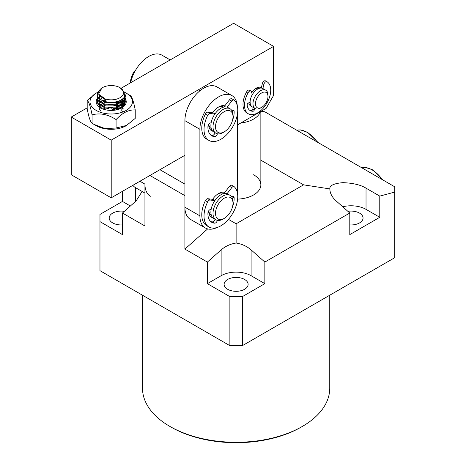 <?xml version="1.0" encoding="UTF-8"?>
<svg xmlns="http://www.w3.org/2000/svg" width="466" height="466" viewBox="0 0 466 466"><rect width="100%" height="100%" fill="white"/><g stroke="black" fill="none" stroke-linecap="round" stroke-linejoin="round"><path stroke-width="0.7" d="M349.791 224.921A12.011 6.938 0 0 0 363.055 218.024A12.011 6.938 0 0 0 359.536 213.119A12.011 6.938 0 0 0 347.881 211.331M244.615 279.466A12.011 6.938 0 0 0 231.526 277.963A12.011 6.938 0 0 0 224.111 284.371A12.011 6.938 0 0 0 227.629 289.275A12.011 6.938 0 0 0 240.718 290.778A12.011 6.938 0 0 0 248.133 284.371A12.011 6.938 0 0 0 244.615 279.466M124.364 211.331A12.011 6.938 0 0 0 109.19 218.024A12.011 6.938 0 0 0 112.708 222.923A12.011 6.938 0 0 0 122.453 224.921M302.329 426.442L301.077 427.165A91.86 53.037 180 0 1 171.168 427.165L169.921 426.442A93.625 54.056 0 0 0 302.329 426.442A93.625 54.056 0 0 0 329.747 388.225L329.747 295.223M261.181 111.24L264.851 111.805L394.76 186.814L394.76 192.091L379.773 196.104L379.773 217.302L349.791 234.608L349.791 213.026L264.851 262.067L251.11 249.887C246.933 246.275 241.936 243.986 236.122 243.019C230.309 243.986 225.311 246.275 221.134 249.887L207.393 262.067L184.909 249.089L207.661 228.911M236.122 243.019L236.122 223.791L228.457 219.364M242.367 296.632L264.851 283.648L251.11 275.715A21.197 12.238 0 0 0 221.134 275.715L207.393 283.648L229.878 296.632L242.367 296.632L242.367 345.673L394.76 257.686L394.76 192.091M229.878 296.632L229.878 345.673L242.367 345.673M130.364 206.013L122.453 201.434L99.969 214.418L99.969 270.67L229.878 345.673M264.851 283.648L264.851 262.067M122.453 201.434L122.453 191.334M207.393 283.648L207.393 262.067M149.93 175.472L184.909 195.662L184.909 249.089M150.425 196.256A26.498 15.296 120 0 1 144.938 184.122L144.938 226.01L122.453 213.026L136.194 200.846L142.124 191.462M99.969 221.63L122.453 234.608L122.453 213.026M237.613 199.099A24.733 14.277 0 0 0 260.855 184.845A24.733 14.277 0 0 0 253.609 174.75M260.855 160.182L303.576 184.845L236.122 223.791M142.497 295.223L142.497 388.225A93.625 54.056 0 0 0 169.915 426.442A93.625 54.056 0 0 0 169.921 426.442L171.168 427.165M135.583 201.382L135.583 187.687M379.773 217.302L366.031 209.368A21.197 12.238 0 0 0 342.731 206.764M379.773 196.104L366.031 188.171C360.736 184.891 353.036 183.056 342.929 182.655C333.837 183.447 329.474 185.526 329.846 188.911C329.94 193.18 332.008 197.159 336.056 200.846L349.791 213.026M303.576 184.845L329.846 188.911M184.909 184.122L159.925 169.7M254.628 108.246L254.331 109.801A1.322 0.763 -60 0 1 253.015 111.269A14.836 8.569 -60 0 1 250.19 110.576A14.836 8.569 -60 0 1 247.166 104.943A1.322 0.763 -60 0 1 248.098 103.219L250.114 102.054A10.601 6.122 -60 0 1 252.333 94.621L251.349 91.616A2.65 1.532 120 0 0 250.889 91.01A2.65 1.532 120 0 0 248.221 92.565A18.547 10.706 120 0 0 244.493 105.299A18.547 10.706 120 0 0 248.331 113.791A18.547 10.706 120 0 0 262.626 108.823A18.547 10.706 120 0 0 270.723 90.154A18.547 10.706 120 0 0 266.995 81.731A2.65 1.532 120 0 0 266.977 81.719A2.65 1.532 120 0 0 263.867 84.387L262.882 88.534A10.601 6.122 -60 0 1 262.906 88.546A10.601 6.122 120 0 0 251.133 97.103A10.601 6.122 120 0 0 252.31 106.906L255.182 108.566A10.601 6.122 120 0 0 260.482 108.042L261.729 107.32A8.831 5.097 120 0 0 267.123 100.627A8.831 5.097 120 0 0 267.973 96.503A8.831 5.097 120 0 0 263.36 92.204A8.831 5.097 120 0 0 256.335 99.584A8.831 5.097 120 0 0 256.312 106.825A8.831 5.097 120 0 0 261.729 107.32M250.889 91.01L249.386 90.142A2.65 1.532 120 0 0 246.724 91.703A18.547 10.706 120 0 0 242.996 104.431A18.547 10.706 120 0 0 246.834 112.923L248.331 113.791M267.426 92.117A1.322 0.763 -60 0 1 267.781 92.169A1.322 0.763 -60 0 1 268.055 92.775A1.322 0.763 -60 0 1 268.049 92.885A14.836 8.569 -60 0 1 267.921 94.021M262.882 88.534L261.385 87.666A10.601 6.122 120 0 0 251.634 92.495M266.96 81.713L265.498 80.863A2.65 1.532 120 0 0 265.48 80.857A2.65 1.532 120 0 0 262.37 83.525L261.385 87.666M249.479 110.081A14.836 8.569 120 0 0 251.512 110.407A1.322 0.763 120 0 0 252.834 108.933L253.131 107.378M262.108 88.208A10.601 6.122 120 0 0 261.432 87.695A10.601 6.122 120 0 1 262.108 88.208M231.847 110.535A2.65 1.532 -60 0 1 233.577 110.122A2.65 1.532 -60 0 1 234.118 111.199A18.547 10.706 -60 0 1 234.148 112.137A18.547 10.706 -60 0 1 232.423 120.636M214.861 114.065L210.084 113.465A2.65 1.532 120 0 0 207.638 115.387A23.848 13.77 120 0 0 204.021 129.531A23.848 13.77 120 0 0 208.96 140.447A23.848 13.77 120 0 0 227.338 134.057A23.848 13.77 120 0 0 237.747 110.058A23.848 13.77 120 0 0 234.235 100.19A2.65 1.532 120 0 0 234.078 100.074A2.65 1.532 120 0 0 231.777 101.081L227.035 107.151M214.989 113.879L213.189 112.836L207.836 112.172A2.65 1.532 120 0 0 205.39 114.088A23.848 13.77 120 0 0 201.772 128.232A23.848 13.77 120 0 0 206.712 139.148L208.96 140.447M231.986 98.891A2.65 1.532 120 0 0 231.829 98.775A2.65 1.532 120 0 0 229.528 99.782L224.21 106.586L224.793 106.918M217.389 133.806L217.36 133.905A2.65 1.532 -60 0 1 214.686 136.631A18.547 10.706 -60 0 1 211.756 135.775A18.547 10.706 -60 0 1 207.941 126.315A2.65 1.532 -60 0 1 210.236 123.018L211.162 122.733M215.071 132.758A2.65 1.532 -60 0 1 212.438 135.332A18.547 10.706 -60 0 1 210.696 135.006M250.335 105.712A10.601 6.122 120 0 0 251.209 105.928M249.386 102.473A8.831 5.097 120 0 0 250.248 103.621M267.973 96.503L267.973 95.058A10.601 6.122 120 0 0 265.783 90.206A10.601 6.122 120 0 0 254.005 98.763A10.601 6.122 120 0 0 255.182 108.566M259.032 88.406A8.831 5.097 120 0 0 253.574 90.177M261.508 88.086A10.601 6.122 120 0 0 260.884 87.433M260.407 111.689A24.733 14.277 180 0 1 240.823 122.995M132.833 185.34A26.498 15.296 120 0 0 135.437 187.6L144.938 193.087M170.183 59.928L161.935 55.163A26.498 15.296 120 0 0 130.626 82.767M105.735 99.101A12.366 7.141 0 0 0 121.259 96.858A12.366 7.141 0 0 0 119.954 87.649A12.366 7.141 0 0 0 116.681 86.297A12.366 7.141 0 0 0 102.468 87.649A12.366 7.141 0 0 0 105.735 99.101M102.468 87.649L101.92 87.963L98.559 94.161L105.695 99.223L105.153 100.86L101.116 99.852L97.825 96.969L97.079 94.499L99.037 90.596M119.954 87.649L124.935 92.647L123.962 97.656A14.131 8.161 180 0 1 104.955 101.46A14.131 8.161 180 0 1 101.116 99.852M97.079 94.499L97.825 97.848L104.955 102.182C113.116 103.708 119.453 102.2 123.962 97.656M125.173 94.61L125.342 95.938L123.88 99.765L115.749 104.238L104.955 104.186L97.825 99.852L97.079 97.382L97.196 96.38M97.079 97.382L97.825 100.732L104.955 105.071L115.749 105.118L123.88 100.644L125.342 95.938M125.325 96.38L125.092 95.204M124.737 96.334L125.144 97.382M125.243 97.825L125.342 98.821L123.88 102.648L115.749 107.122L104.955 107.075L97.825 102.736L97.079 100.266L97.196 99.264M97.079 100.266L97.825 103.615L104.955 107.955L115.749 108.007L123.88 103.528L125.342 98.827M125.325 99.264L125.144 98.262M124.999 97.825L124.515 96.794M123.828 97.825L124.527 98.827M124.766 99.264L125.144 100.266M125.243 100.708L125.342 101.71L123.88 105.532L115.294 110.104M124.096 106.132L125.342 101.71M125.325 102.147L125.144 101.145M124.999 100.708L124.527 99.707M124.253 99.264L123.438 98.262M124.038 101.85L123.438 101.151M122.995 100.708L121.748 99.707M124.038 104.739L123.438 104.034M122.995 103.592L121.748 102.59M116.098 102.153L119.121 103.149M122.995 106.475L121.748 105.473M116.098 105.036L119.121 106.038M116.098 107.92L119.121 108.922M117.985 109.364L113.815 108.362M98.431 92.093L97.103 94.936M117.467 103.417L113.815 102.59M101.949 104.034L101.046 104.483M117.467 106.3L113.815 105.473M112.12 110.419L109.405 110.372M118.469 109.184L115.405 108.083M112.795 107.599L108.03 107.599M105.508 108.083L102.98 109.015M121.009 107.961L119.395 106.796M118.469 106.3L115.405 105.194M112.795 104.716L108.03 104.716M105.508 105.2L102.613 106.318M101.763 106.831L100.545 107.838M122.308 112.195L122.832 111.228M123.21 109.155L123.059 108.176M122.529 106.889L121.556 105.607M121.009 105.071L119.395 103.912M118.469 103.417L115.405 102.31M105.508 102.316L102.613 103.435M101.763 103.947L100.347 105.17M99.899 105.747L99.351 106.9M99.235 108.397L99.841 109.993L101.04 111.351M120.706 111.019L122.832 108.339M123.21 106.271L122.832 104.623M122.529 104.005L121.556 102.718M121.009 102.188L119.395 101.029M105.636 99.398L102.875 100.411M101.763 101.058L100.347 102.281M99.899 102.864L99.264 104.372M99.206 105.2L100.161 107.57M100.277 107.704L101.04 108.467M120.706 108.135L121.976 106.871L123.158 104.32M123.21 103.388L122.832 101.739M122.529 101.122L121.556 99.835M102.165 97.918L100.347 99.398M99.899 99.98L99.264 101.489M99.206 102.316L99.841 104.227L101.04 105.578M120.706 105.246L121.976 103.988L123.158 101.437M123.21 100.499L122.832 98.85M100.254 96.619L99.264 98.6M99.206 99.433L99.841 101.343L101.04 102.695M120.706 102.363L121.976 101.105L123.158 98.547M99.293 95.577L99.841 98.454L101.04 99.811M117.84 109.411L114.234 108.561A15.017 8.668 180 0 1 117.187 109.102A15.017 8.668 0 0 0 113.081 108.45M108.508 108.526A15.017 8.668 0 0 0 104.128 109.411M119.948 108.537L117.607 107.489M116.389 107.844L119.185 108.893M119.948 105.654L117.607 104.605M100.493 106.143L99.672 106.825M116.389 104.961L119.185 106.009M122.139 104.308L120.723 103.236M119.948 102.77L117.607 101.722M116.389 102.077L119.185 103.126M122.139 101.425L120.723 100.353M120.071 100.703L121.667 101.769M123.537 105.933L122.64 104.792M122.22 105.13L123.24 106.248M124.247 104.582L123.84 103.574M123.537 103.05L122.64 101.908M122.22 102.246L123.24 103.359M123.589 103.871L124.119 104.955M123.845 105.572L124.311 104.337A13.252 7.648 0 0 0 124.457 103.207A13.252 7.648 0 0 0 124.434 102.747M124.311 102.066A13.252 7.648 0 0 0 123.77 100.778M123.443 100.266A13.252 7.648 0 0 0 122.465 99.171M122.22 99.357L123.24 100.475M123.589 100.988L124.183 102.246M124.352 102.875L124.445 103.539M124.847 92.396A21.197 12.238 180 0 1 126.199 93.113A21.197 12.238 180 0 1 127.614 94.016A21.197 12.238 180 0 1 124.632 111.234A21.197 12.238 180 0 1 94.802 109.516A21.197 12.238 180 0 1 96.217 93.113A21.197 12.238 180 0 1 97.633 92.367M96.217 93.113L87.189 100.435C88.732 101.483 90.299 105.992 91.889 113.96L92.064 114.822C99.998 112.772 108.007 114.362 116.081 119.581C122.412 112.778 128.791 109.568 135.233 109.947C133.69 101.891 132.123 97.144 130.527 95.711L126.199 93.113M135.233 109.947L135.233 118.381L126.199 125.709A21.197 12.238 180 0 1 96.217 125.709L94.091 124.48M126.799 125.36L116.081 128.016L105.13 128.599L93.899 124.37L91.889 123.106C90.328 121.76 88.756 117.013 87.189 108.869L87.189 100.435M100.918 108.077L97.371 102.706M125.325 98.437L126.047 100.435A15.017 8.668 180 0 1 121.83 107.896A15.017 8.668 180 0 1 100.592 107.896A15.017 8.668 180 0 1 99.59 107.256A15.017 8.668 180 0 1 97.109 98.78M126.047 100.435L121.976 107.797M124.311 104.337L124.713 102.252M124.672 101.454L124.323 100.039M124.096 99.485L123.403 98.309M92.064 114.822L92.064 123.257M116.081 119.581L116.081 128.016M124.335 97.103L124.975 97.889M248.768 102.829A10.601 6.122 120 0 0 250.807 106.038A10.601 6.122 120 0 0 251.611 106.382M237.375 124.987L266.103 108.397L273.594 95.419L273.594 46.379L233.623 23.3L121.055 88.29M273.594 46.379L111.211 140.132L71.24 117.053L71.24 174.75L111.211 197.829L184.909 155.277M111.211 140.132L111.211 197.829M87.189 107.844L71.24 117.053M111.211 108.584L111.211 108.951L115.836 110.011M223.645 193.652L223.569 193.611A12.366 7.141 120 0 0 221.379 193.029A12.366 7.141 120 0 0 217.989 193.897M208.733 210.766A12.366 7.141 120 0 0 211.203 215.03L211.279 215.071M233 203.234L233 201.795A14.131 8.161 120 0 0 230.076 195.324L227.95 194.101A14.131 8.161 120 0 0 225.445 193.437A14.131 8.161 120 0 0 212.811 204.201A14.131 8.161 120 0 0 213.818 218.577L215.939 219.801A14.131 8.161 120 0 0 218.443 220.465A14.131 8.161 120 0 0 223.004 219.102L224.257 218.379A12.366 7.141 120 0 0 233 203.234A12.366 7.141 120 0 0 228.247 196.996A12.366 7.141 120 0 0 216.474 208.162A12.366 7.141 120 0 0 220.261 219.573A12.366 7.141 120 0 0 224.257 218.379M230.076 195.324A14.131 8.161 120 0 0 227.571 194.666A14.131 8.161 120 0 0 214.931 205.43A14.131 8.161 120 0 0 215.939 219.801M212.613 199.308A14.131 8.161 -60 0 1 218.636 193.501A14.131 8.161 -60 0 1 224.787 192.394M212.613 112.766A14.131 8.161 -60 0 1 218.636 106.959A14.131 8.161 -60 0 1 224.787 105.852M217.045 227.513A26.498 15.296 -60 0 1 205.384 227.985L190.396 219.335A26.498 15.296 -60 0 1 184.909 207.201L184.909 120.659A26.498 15.296 -60 0 1 203.648 88.208A26.498 15.296 -60 0 1 216.894 86.892L231.882 95.547A26.498 15.296 -60 0 1 237.305 105.887M205.384 227.985A26.498 15.296 -60 0 1 199.897 215.857L199.897 129.315A26.498 15.296 -60 0 1 218.636 96.858A26.498 15.296 -60 0 1 231.882 95.547M237.375 114.356L237.375 192.738M212.781 131.226A14.131 8.161 -60 0 1 211.57 130.736A14.131 8.161 -60 0 1 208.64 124.352M212.781 217.773A14.131 8.161 -60 0 1 211.57 217.278A14.131 8.161 -60 0 1 208.64 210.894M223.645 107.11L223.569 107.064A12.366 7.141 120 0 0 219.585 106.731A12.366 7.141 120 0 0 217.989 107.355M208.733 124.224A12.366 7.141 120 0 0 211.203 128.482L211.279 128.529M233 116.692L233 115.253A14.131 8.161 120 0 0 230.076 108.782L227.95 107.553A14.131 8.161 120 0 0 223.395 107.174A14.131 8.161 120 0 0 212.211 119.069A14.131 8.161 120 0 0 213.818 132.035L215.939 133.259A14.131 8.161 120 0 0 220.494 133.637A14.131 8.161 120 0 0 223.004 132.56L224.257 131.837A12.366 7.141 120 0 0 233 116.692A12.366 7.141 120 0 0 226.459 110.698A12.366 7.141 120 0 0 215.793 124.09A12.366 7.141 120 0 0 222.055 132.781A12.366 7.141 120 0 0 224.257 131.837M230.076 108.782A14.131 8.161 120 0 0 225.521 108.403A14.131 8.161 120 0 0 214.337 120.298A14.131 8.161 120 0 0 215.939 133.259M231.847 197.077A2.65 1.532 -60 0 1 233.577 196.664A2.65 1.532 -60 0 1 234.118 197.741A18.547 10.706 -60 0 1 234.148 198.679A18.547 10.706 -60 0 1 232.423 207.178M214.861 200.607L210.084 200.013A2.65 1.532 120 0 0 207.638 201.929A23.848 13.77 120 0 0 204.021 216.073A23.848 13.77 120 0 0 208.96 226.989A23.848 13.77 120 0 0 227.338 220.599A23.848 13.77 120 0 0 237.747 196.6A23.848 13.77 120 0 0 234.235 186.732A2.65 1.532 120 0 0 234.078 186.616A2.65 1.532 120 0 0 231.777 187.623L227.035 193.693M214.989 200.421L213.189 199.378L207.836 198.714A2.65 1.532 120 0 0 205.39 200.63A23.848 13.77 120 0 0 201.772 214.774A23.848 13.77 120 0 0 206.712 225.69L208.96 226.989M231.986 185.433A2.65 1.532 120 0 0 231.829 185.317A2.65 1.532 120 0 0 229.528 186.324L224.21 193.128L224.793 193.46M217.389 220.348L217.36 220.447A2.65 1.532 -60 0 1 214.686 223.173A18.547 10.706 -60 0 1 211.756 222.317A18.547 10.706 -60 0 1 207.941 212.857A2.65 1.532 -60 0 1 210.236 209.56L211.162 209.281M215.071 219.3A2.65 1.532 -60 0 1 212.438 221.874A18.547 10.706 -60 0 1 210.696 221.548M135.297 70.698A2.65 1.532 120 0 0 133.439 72.55A23.848 13.77 120 0 0 130.09 83.076M366.031 209.368L366.031 188.171M221.134 275.715L221.134 249.887M251.11 275.715L251.11 249.887M267.624 92.641L268.049 92.885M262.37 83.525L263.867 84.387M248.221 92.565L246.724 91.703M251.512 110.407L253.015 111.269M252.834 108.933L254.331 109.801M210.084 113.465L207.836 112.172M207.638 115.387L205.39 114.088M231.777 101.081L229.528 99.782M234.118 111.199L232.365 110.192M217.36 133.905L217.045 133.725M214.686 136.631L212.438 135.332M144.938 184.122L139.94 181.239M184.909 120.659L199.897 129.315M184.909 207.201L199.897 215.857M210.084 200.013L207.836 198.714M207.638 201.929L205.39 200.63M231.777 187.623L229.528 186.324M234.118 197.741L232.365 196.734M217.36 220.447L217.045 220.267M214.686 223.173L212.438 221.874M134.103 72.935L133.439 72.55M382.289 179.608A24.733 14.277 -120 0 0 372.031 169.845A24.733 14.277 -120 0 0 361.773 167.76M317.334 142.107A24.733 14.277 -120 0 0 307.077 132.344A24.733 14.277 -120 0 0 296.813 130.259M266.977 81.719L265.48 80.857M234.078 100.074L231.829 98.775M262.906 88.546L265.783 90.206M260.855 111.432L260.855 184.845M198.388 89.798L199.996 90.73M234.078 186.616L231.829 185.317M361.744 167.748L365.42 167.405L372.561 169.793L383.186 180.126M296.79 130.247L300.465 129.903L307.601 132.292L318.231 142.625"/></g></svg>
